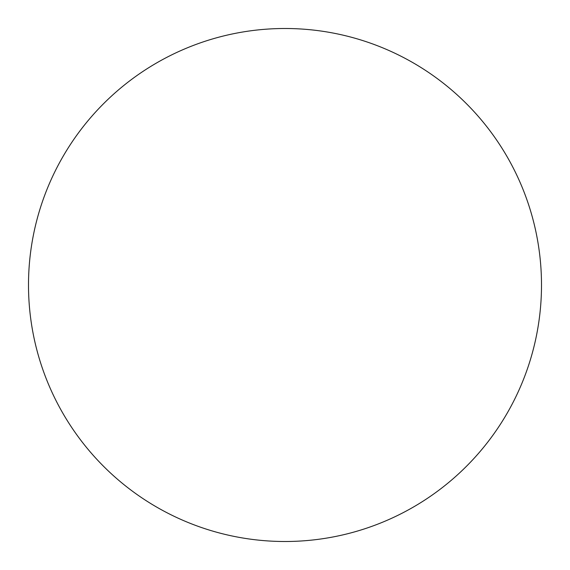 <?xml version="1.0" encoding="UTF-8"?>
<svg xmlns="http://www.w3.org/2000/svg" width="570" height="570" viewBox="0 0 570 570"><rect width="100%" height="100%" fill="white"/><g stroke="black" fill="none" stroke-linecap="round" stroke-linejoin="round"><path stroke-width="0.85" d="M541.5 285A256.5 256.5 0 0 0 156.75 62.864A256.5 256.5 0 0 0 156.75 507.136A256.5 256.5 0 0 0 541.5 285"/></g></svg>
